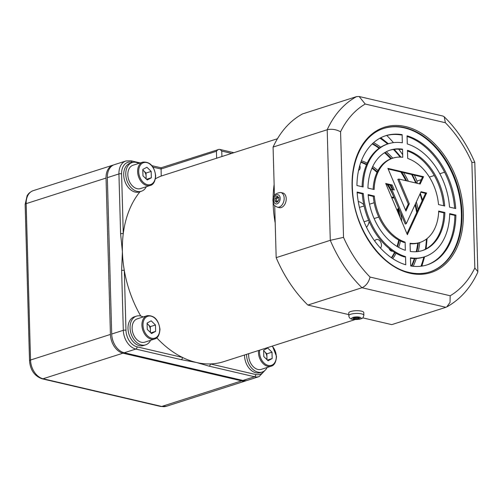 <?xml version="1.0" encoding="UTF-8"?>
<svg xmlns="http://www.w3.org/2000/svg" width="503" height="503" viewBox="0 0 503 503"><rect width="100%" height="100%" fill="white"/><g stroke="black" fill="none" stroke-linecap="round" stroke-linejoin="round"><path stroke-width="0.75" d="M355.036 319.612L223.697 361.663A97.959 68.169 -107.8 0 1 210.342 363.933A97.959 68.169 -107.8 0 1 196.453 362.493L181.225 359.651A1.886 1.251 -76.9 0 0 182.463 357.432A97.959 68.169 72.2 0 0 196.453 362.493L209.103 366.153A1.886 1.251 103.1 0 0 210.342 363.933L255.738 374.521A14.694 10.223 72.2 0 0 263.924 371.214M277.455 138.734L221.93 156.515A97.959 68.169 72.2 0 0 221.911 156.521L161.23 176.044L161.067 167.939M161.23 176.044A97.959 68.169 72.2 0 0 155.452 178.741M140.06 191.681A97.959 68.169 72.2 0 0 123.266 233.662A97.959 68.169 72.2 0 0 122.405 251.714A97.959 68.169 72.2 0 0 124.291 270.4A97.959 68.169 72.2 0 0 140.771 316.047M181.225 359.651L135.835 349.063A1.886 1.251 103.1 0 0 137.074 346.837A14.694 10.223 72.2 0 1 125.964 330.226L124.291 270.4A1.886 0.522 178.4 0 0 121.632 270.495L122.405 251.714L120.607 233.757L118.934 173.931A16.58 11.538 -107.8 0 1 125.964 160.966L114.37 164.676A16.58 11.538 72.2 0 0 107.34 177.647L111.704 334.03A16.58 11.538 72.2 0 0 124.241 352.773L242.905 380.457A16.58 11.538 72.2 0 0 247.514 380.318L259.108 376.602A16.58 11.538 -107.8 0 1 254.499 376.741L209.103 366.153M156.747 337.821A97.959 68.169 72.2 0 0 182.463 357.432L137.074 346.837M120.607 233.757A1.886 0.522 -1.6 0 1 123.266 233.662L121.594 173.843A14.694 10.223 72.2 0 1 131.912 162.224L132.717 162.406M221.911 156.521L221.754 151.089L220.031 149.466L219.044 149.372L161.035 167.795L151.937 165.669M218.025 149.548L216.435 151.271L161.029 169.014L153.025 167.147M216.63 158.3L216.435 151.271M389.07 248.469A3.817 2.653 72.2 0 0 389.372 249.174A3.817 2.653 72.2 0 0 392.642 251.142M389.335 249.092A3.106 2.163 72.2 0 0 391.906 250.632M358.576 170.316A3.817 2.653 72.2 0 0 360.154 167.342A3.817 2.653 72.2 0 0 359.783 165.544M380.488 248.105A4.898 3.408 72.2 0 0 381.444 245.018A4.898 3.408 72.2 0 0 378.69 239.868A4.898 3.408 72.2 0 0 374.729 241.075M373.201 196.359A4.898 3.408 72.2 0 0 373.327 196.761M366.498 227.293A14.6 10.161 72.2 0 0 369.152 221.427M363.814 204.746A14.6 10.161 72.2 0 0 358.35 201.54A14.6 10.161 72.2 0 0 358.243 201.514M360.833 162.312A56.518 39.328 -107.8 0 1 366.498 164.802M371.95 168.216A56.518 39.328 -107.8 0 1 377.036 172.403M387.077 184.375A56.518 39.328 -107.8 0 1 394.025 197.604M397.898 209.694A56.518 39.328 -107.8 0 1 398.904 214.68M398.703 240.069A56.518 39.328 -107.8 0 1 396.999 246.439M394.541 252.38A56.518 39.328 -107.8 0 1 391.372 257.699M372.239 143.902A80.065 55.72 -107.8 0 1 379.048 148.291M384.556 152.736A80.065 55.72 -107.8 0 1 390.768 158.86M400.834 171.982A80.065 55.72 -107.8 0 1 405.846 180.678M415 204.803A80.065 55.72 -107.8 0 1 416.698 212.574M417.748 243.119A80.065 55.72 -107.8 0 1 416.245 251.714M414.346 258.529A80.065 55.72 -107.8 0 1 411.353 266.056M391.516 197.201A7.532 5.244 -107.8 0 1 394.101 197.635M391.868 198.037A6.596 4.59 -107.8 0 1 394.321 198.151M398.407 207.814A6.596 4.59 -107.8 0 1 396.942 210.04M398.527 208.097A7.532 5.244 -107.8 0 1 397.2 210.644M429.713 271.96A75.356 52.438 72.2 0 0 459.849 198.44A75.356 52.438 72.2 0 0 404.387 127.9A75.356 52.438 72.2 0 0 383.758 128.435M388.184 169.033L422.52 177.043L419.389 183.834M423.551 176.71L420.181 184.016L398.848 179.043L409.31 203.784L405.952 211.065L387.914 168.398L423.551 176.71L422.52 177.043M398.848 179.043L397.816 179.37L408.279 204.117L405.531 210.072M409.31 203.784L408.279 204.117M402.123 134.647L402.35 142.802A59.341 41.296 72.2 0 0 388.316 143.783A59.341 41.296 72.2 0 0 363.128 186.965L356.941 185.525A67.817 47.194 72.2 0 1 385.732 135.709A67.817 47.194 72.2 0 1 402.123 134.647L401.092 134.974A67.817 47.194 72.2 0 0 385.216 135.879M388.316 143.783L387.285 144.116A59.341 41.296 72.2 0 0 362.11 186.726M402.526 149.146L402.752 157.313A44.27 30.809 72.2 0 0 392.912 158.137A44.27 30.809 72.2 0 0 374.138 189.537L367.945 188.091A52.746 36.706 72.2 0 1 390.328 150.064A52.746 36.706 72.2 0 1 402.526 149.146L401.495 149.479A52.746 36.706 72.2 0 0 389.812 150.234M392.912 158.137L391.881 158.47A44.27 30.809 72.2 0 0 373.132 189.298M374.32 196.051L373.289 196.384A44.27 30.809 72.2 0 0 404.091 242.465L405.122 242.132L405.355 250.299A52.746 36.706 72.2 0 1 368.127 194.604L374.32 196.051A44.27 30.809 72.2 0 0 405.122 242.132M373.289 196.384L368.171 195.189M421.979 250.695A52.746 36.706 72.2 0 0 443.847 212.838L438.666 211.631M444.878 212.511L438.685 211.065A44.27 30.809 72.2 0 1 419.911 242.465A44.27 30.809 72.2 0 1 410.071 243.289L410.297 251.45A52.746 36.706 72.2 0 0 422.495 250.538A52.746 36.706 72.2 0 0 444.878 212.511L443.847 212.838M410.083 243.735A44.27 30.809 72.2 0 0 418.88 242.792L419.911 242.465M438.503 204.551A44.27 30.809 72.2 0 0 407.7 158.47L407.474 150.303A52.746 36.706 72.2 0 1 444.696 205.997L438.503 204.551M443.621 205.746A52.746 36.706 72.2 0 0 407.493 150.982M362.279 193.812L363.311 193.485L357.124 192.039A67.817 47.194 72.2 0 0 405.758 264.804L405.531 256.643L404.5 256.976A59.341 41.296 72.2 0 1 362.279 193.812L357.161 192.618M363.311 193.485A59.341 41.296 72.2 0 0 405.531 256.643M426.575 265.05A67.817 47.194 72.2 0 0 454.857 215.41L449.682 214.203M455.888 215.077L449.695 213.637A59.341 41.296 72.2 0 1 424.507 256.813A59.341 41.296 72.2 0 1 410.473 257.8L410.7 265.955A67.817 47.194 72.2 0 0 427.091 264.886A67.817 47.194 72.2 0 0 455.888 215.077L454.857 215.41M410.486 258.278A59.341 41.296 72.2 0 0 423.476 257.146L424.507 256.813M385.983 184.123L391.152 185.324L392.183 184.997L385.719 183.488L407.373 234.706L426.588 193.02L425.557 193.353L406.952 233.713M391.152 185.324L392.994 189.681M392.183 184.997L394.295 189.983L391.793 189.398L390.762 189.732L405.261 224.024L406.292 223.697L391.793 189.398M426.588 193.02L421.03 191.725L406.292 223.697M425.557 193.353L420.791 192.24M449.512 207.117A59.341 41.296 72.2 0 0 407.292 143.959L407.065 135.797A67.817 47.194 72.2 0 1 455.705 208.563L449.512 207.117M454.63 208.311A67.817 47.194 72.2 0 0 407.084 136.458M445.884 307.302L361.971 287.729C366.033 285.88 368.724 282.328 370.045 277.059L450.185 295.751L450.028 302.448L446.721 306.949L445.884 307.302L391.768 324.63L362.732 317.858M450.185 295.751A105.498 73.413 72.2 0 0 474.826 268.005L477.85 271.62L477.68 272.456C470.468 287.999 460.151 299.492 446.721 306.949M474.826 268.005L471.877 162.394L474.794 162.356L477.85 271.62M471.877 162.394A105.498 73.413 72.2 0 0 445.356 122.719L444.275 116.822L442.81 116.017L359.155 96.507L365.216 104.027A105.498 73.413 72.2 0 0 340.575 131.767L343.524 237.378A105.498 73.413 72.2 0 0 370.045 277.059M348.768 314.601L307.861 305.057L361.971 287.729A114.917 79.971 -107.8 0 1 330.282 240.327L327.195 129.743A114.917 79.971 -107.8 0 1 356.633 96.595L359.155 96.507M444.595 172.208L439.836 173.736M434.271 175.516L429.386 177.081M421.307 179.665L417.031 181.036L417.094 183.299M386.763 135.458A113.408 78.921 -107.8 0 1 393.44 142.645M398.716 149.202A113.408 78.921 -107.8 0 1 402.683 154.723M414.378 175.145A113.408 78.921 -107.8 0 1 417.031 181.036M340.575 131.767C336.079 129.409 331.622 128.73 327.195 129.743L273.085 147.071A114.917 79.971 -107.8 0 1 302.523 113.923L356.633 96.595M307.861 305.057A114.917 79.971 -107.8 0 1 276.172 257.655L274.72 205.639M273.085 147.071L274.437 195.529M343.524 237.378L330.282 240.327L276.172 257.655M277.298 207.154L279.36 207.638A7.532 4.999 -76.9 0 0 286.226 198.647A7.532 4.999 -76.9 0 0 282.78 192.963L280.724 192.479C275.273 193.058 272.683 195.874 272.966 200.93C274.003 205.652 273.513 205.098 277.298 207.154A7.532 4.999 -76.9 0 0 284.164 198.169A7.532 4.999 -76.9 0 0 280.724 192.479M275.946 198.289L275.908 196.931L277.279 197.251L277.316 198.61L274.978 198.597L277.316 198.61M275.908 196.931L277.838 196.315L277.876 197.673L278.857 197.899M277.279 197.251L277.863 197.069M277.411 201.929L277.392 201.326L276.021 201.005L276.059 202.363L277.989 201.741L277.952 200.383L278.92 200.075L278.844 197.358L277.876 197.673M276.021 201.005L275.053 201.313L274.978 198.597M276.411 201.093L276.354 198.918M363.864 315.287L363.788 312.57A7.532 2.081 178.4 0 0 361.412 311.131A7.532 2.081 178.4 0 0 353.238 310.955A7.532 2.081 178.4 0 0 348.724 312.992L348.799 315.708C349.063 317.808 350.283 318.996 352.471 319.279L359.519 319.279C362.078 318.141 362.701 319.342 363.864 315.287A7.532 2.081 178.4 0 0 361.487 313.847A7.532 2.081 178.4 0 0 353.313 313.671A7.532 2.081 178.4 0 0 348.799 315.708M358.388 317.607L358.406 318.141L359.368 317.833L357.312 317.355L353.383 318.041L354.414 318.28L353.446 318.588L355.508 319.072L355.464 317.456M354.395 317.714L354.414 318.28M358.406 318.141L359.438 318.38L357.501 319.003L357.457 317.387M356.438 317.632L356.47 318.764L357.501 319.003M356.47 318.764L355.508 319.072M111.93 336.601A14.694 10.223 72.2 0 0 114.282 343.939M106.051 178.056L26.169 203.64A3.766 1.037 178.4 0 0 25.15 204.381L27.093 195.818C27.451 195.233 28.665 192.479 33.198 190.668A16.58 11.538 72.2 0 0 26.169 203.64L30.538 360.016A16.58 11.538 72.2 0 0 43.069 378.765L122.952 353.188A16.58 11.538 -107.8 0 1 110.421 334.438L106.051 178.056A16.58 11.538 -107.8 0 1 113.081 165.091A16.58 11.538 -107.8 0 1 113.735 164.909M122.952 353.188L241.616 380.872A16.58 11.538 -107.8 0 0 246.225 380.727A16.58 11.538 -107.8 0 0 246.86 380.494M145.757 178.534A5.74 3.993 72.2 0 0 146.103 176.239A5.74 3.993 72.2 0 0 143.871 170.976A5.74 3.993 72.2 0 0 142.814 170.171M142.821 162.117L133.025 165.254A12.248 8.52 72.2 0 0 127.831 174.83A12.248 8.52 72.2 0 0 140.494 188.575L150.284 185.444A12.248 8.52 -107.8 0 1 137.627 171.699A12.248 8.52 -107.8 0 1 142.821 162.117C149.982 161.608 154.27 166.141 155.685 175.71C155.22 181.464 153.421 184.708 150.284 185.444M151.164 171.404L146.889 167.248L142.795 169.454L142.971 175.824L147.247 179.986L151.34 177.773L151.164 171.404L146.008 173.057L146.178 178.942M146.555 179.307L151.34 177.773M142.808 169.939L146.008 173.057M138.847 163.387A15.071 10.488 72.2 0 0 132.163 162.563L130.101 163.224A15.071 10.488 72.2 0 0 123.713 175.013A15.071 10.488 72.2 0 0 139.293 191.926L141.356 191.266A15.071 10.488 72.2 0 0 146.316 186.714M132.163 162.563A15.071 10.488 72.2 0 0 125.775 174.352A15.071 10.488 72.2 0 0 141.356 191.266M150.045 332.112A5.74 3.993 72.2 0 0 150.391 329.823A5.74 3.993 72.2 0 0 148.165 324.561A5.74 3.993 72.2 0 0 147.102 323.75M147.109 315.702L137.319 318.833A12.248 8.52 72.2 0 0 132.126 328.415A12.248 8.52 72.2 0 0 144.782 342.159L154.578 339.022A12.248 8.52 -107.8 0 1 141.915 325.278A12.248 8.52 -107.8 0 1 147.109 315.702C154.27 315.192 158.558 319.719 159.973 329.295C159.508 335.048 157.709 338.286 154.578 339.022M155.634 331.358L151.535 333.564L147.26 329.402L147.083 323.033L151.177 320.826L155.452 324.988L155.634 331.358L150.843 332.892M150.466 332.521L150.303 326.636L155.452 324.988M147.096 323.517L150.303 326.636M143.141 316.972A15.071 10.488 72.2 0 0 136.451 316.142L134.395 316.802A15.071 10.488 72.2 0 0 128.001 328.591A15.071 10.488 72.2 0 0 143.588 345.511L145.644 344.851A15.071 10.488 72.2 0 0 150.604 340.292M136.451 316.142A15.071 10.488 72.2 0 0 130.063 327.937A15.071 10.488 72.2 0 0 145.644 344.851M266.584 359.299A5.74 3.993 72.2 0 0 266.93 357.011A5.74 3.993 72.2 0 0 264.704 351.742A5.74 3.993 72.2 0 0 263.641 350.937M248.734 353.647A12.248 8.52 72.2 0 0 248.664 355.602A12.248 8.52 72.2 0 0 261.327 369.347L271.117 366.209A12.248 8.52 -107.8 0 1 258.454 352.465A12.248 8.52 -107.8 0 1 258.529 350.516M272.173 358.545L268.074 360.752L263.798 356.589L263.622 350.22L267.722 348.013L271.997 352.175L272.173 358.545L267.382 360.079M267.005 359.708L266.841 353.823L271.997 352.175M263.635 350.704L266.841 353.823M244.533 354.992A15.071 10.488 72.2 0 0 244.54 355.778A15.071 10.488 72.2 0 0 260.126 372.698L262.189 372.038A15.071 10.488 72.2 0 0 267.15 367.479M246.596 354.332A15.071 10.488 72.2 0 0 246.602 355.118A15.071 10.488 72.2 0 0 262.189 372.038M275.204 223.099A97.959 68.169 -107.8 0 1 273.123 202.376M273.104 199.018A97.959 68.169 -107.8 0 1 274.129 184.494M255.738 374.521A1.886 1.251 103.1 0 1 254.499 376.741L242.905 380.457M121.594 173.843A1.886 0.522 -1.6 0 0 118.934 173.931L107.34 177.647M125.964 330.226A1.886 0.522 178.4 0 0 123.304 330.314L121.632 270.495M124.241 352.773L135.835 349.063A16.58 11.538 -107.8 0 1 123.304 330.314L111.704 334.03M125.964 160.966L131.057 160.797A1.886 1.251 103.1 0 1 131.912 162.224M231.657 153.396L221.754 151.089M420.961 266.225A89.484 62.271 72.2 0 0 423.803 257.039M425.375 249.249A89.484 62.271 72.2 0 0 426.437 239.063M422.124 200.798A89.484 62.271 72.2 0 0 420.018 193.913M415.774 182.991A89.484 62.271 72.2 0 0 411.63 174.503M400.199 157.112A89.484 62.271 72.2 0 0 393.415 149.441M387.612 144.009A89.484 62.271 72.2 0 0 379.966 138.187M373.622 142.626A81.008 56.374 -107.8 0 1 380.689 147.19M386.298 151.743A81.008 56.374 -107.8 0 1 392.78 158.181M403.582 172.623A81.008 56.374 -107.8 0 1 408.392 181.269M416.321 201.942A81.008 56.374 -107.8 0 1 418.131 209.462M419.779 242.503A81.008 56.374 -107.8 0 1 418.245 251.506M416.321 258.479A81.008 56.374 -107.8 0 1 413.221 266.294M411.863 266.131A80.065 55.72 72.2 0 0 414.918 258.529M416.855 251.663A80.065 55.72 72.2 0 0 418.389 242.943M417.182 211.518A80.065 55.72 72.2 0 0 415.447 203.828M406.701 180.873A80.065 55.72 72.2 0 0 401.746 172.196M391.391 158.634A80.065 55.72 72.2 0 0 385.072 152.422M379.514 147.957A80.065 55.72 72.2 0 0 372.61 143.544M361.405 160.759A57.455 39.982 -107.8 0 1 367.215 163.179M372.729 166.493A57.455 39.982 -107.8 0 1 377.942 170.636M389.85 185.022A57.455 39.982 -107.8 0 1 392.466 189.556M400.671 213.178A57.455 39.982 -107.8 0 1 401.734 221.37M400.463 240.981A57.455 39.982 -107.8 0 1 398.627 247.388M396.068 253.286A57.455 39.982 -107.8 0 1 392.742 258.63M391.705 257.926A56.518 39.328 72.2 0 0 394.956 252.632M397.471 246.721A56.518 39.328 72.2 0 0 399.244 240.365M399.954 217.164A56.518 39.328 72.2 0 0 398.351 208.688M391.001 189.65A56.518 39.328 72.2 0 0 387.995 184.588M377.307 171.85A56.518 39.328 72.2 0 0 372.17 167.706M366.687 164.355A56.518 39.328 72.2 0 0 360.965 161.935M409.077 272.494A75.356 52.438 72.2 0 0 430.034 271.859A75.356 52.438 72.2 0 0 460.534 198.478A75.356 52.438 72.2 0 0 405.034 127.693A75.356 52.438 72.2 0 0 384.078 128.328C363.788 134.358 350.44 160.187 352.502 190.121C354.03 227.941 380.978 266.816 409.316 272.481C416.566 274.154 423.469 273.946 430.034 271.859M405.651 126.586A76.299 53.098 -107.8 0 1 463.326 212.863A76.299 53.098 -107.8 0 1 409.75 273.192A76.299 53.098 -107.8 0 1 352.075 186.915A76.299 53.098 -107.8 0 1 405.651 126.586M445.356 122.719L365.216 104.027M280.171 198.308A4.709 3.125 -76.9 0 0 276.826 194.812A4.709 3.125 -76.9 0 0 273.726 200.37A4.709 3.125 -76.9 0 0 277.078 203.86A4.709 3.125 -76.9 0 0 280.171 198.308M359.632 317.179A4.709 1.302 178.4 0 0 352.974 317.412A4.709 1.302 178.4 0 0 353.188 319.242A4.709 1.302 178.4 0 0 359.84 319.015A4.709 1.302 178.4 0 0 359.632 317.179M241.616 380.872L161.733 406.449L43.069 378.765A3.766 2.496 103.1 0 1 42.114 378.816C34.5 376.087 30.306 370.07 29.52 360.764A3.766 1.037 178.4 0 1 30.538 360.016L110.421 334.438M166.342 406.305L160.778 406.493A3.766 2.496 103.1 0 0 161.733 406.449A16.58 11.538 72.2 0 0 166.342 406.305L246.225 380.727M155.446 175.566A11.494 7.998 72.2 0 0 146.757 162.576A11.494 7.998 72.2 0 0 138.69 171.661A11.494 7.998 72.2 0 0 147.379 184.658A11.494 7.998 72.2 0 0 155.446 175.566M159.734 329.151A11.494 7.998 72.2 0 0 151.051 316.154A11.494 7.998 72.2 0 0 142.978 325.24A11.494 7.998 72.2 0 0 151.667 338.236A11.494 7.998 72.2 0 0 159.734 329.151M259.642 350.157A11.494 7.998 72.2 0 0 259.523 352.427A11.494 7.998 72.2 0 0 268.206 365.423A11.494 7.998 72.2 0 0 276.279 356.338A11.494 7.998 72.2 0 0 272.167 346.146M259.108 376.602L265.71 369.661M131.057 160.797L140.243 162.941M233.864 152.692L220.031 149.466M421.879 266.1L424.614 256.781M426.11 248.853L427.085 238.567M422.47 200.049L420.345 193.209M416.434 183.142L412.341 174.667M401.01 157.143L394.245 149.334M388.423 143.751L380.777 137.753M374.169 202.709L369.51 204.205M364.071 205.947L359.444 207.425M378.765 217.063L374.106 218.554M368.668 220.295L364.04 221.779M474.794 162.356C467.105 144.55 456.931 129.378 444.275 116.822M33.198 190.668L113.081 165.091M160.778 406.493L42.114 378.816M29.52 360.764L25.15 204.381M272.437 346.058L276.512 356.482C276.053 362.229 274.254 365.474 271.117 366.209"/></g></svg>

